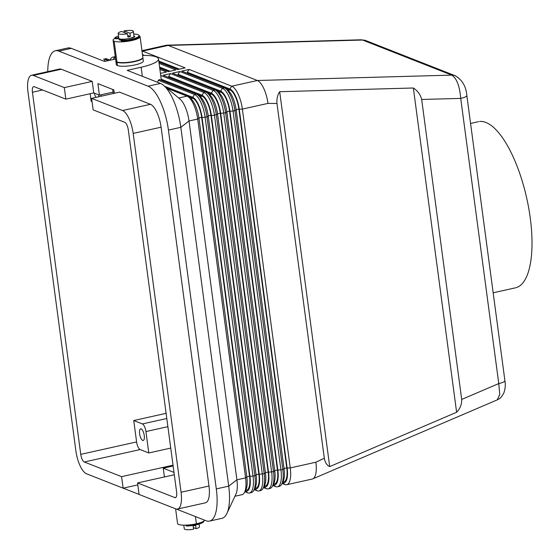 <?xml version="1.0" encoding="UTF-8"?>
<svg xmlns="http://www.w3.org/2000/svg" width="560" height="560" viewBox="0 0 560 560"><rect width="100%" height="100%" fill="white"/><g stroke="black" fill="none" stroke-linecap="round" stroke-linejoin="round"><path stroke-width="0.84" d="M324.317 458.255L276.983 103.474C276.612 98.91 277.515 94.983 279.685 91.7L329.707 466.592C326.935 465.409 325.143 462.63 324.317 458.255L315.861 462.224L290.255 467.929L242.375 109.095A20.426 7.322 -102.6 0 0 231.756 86.205L189.147 69.447L181.706 71.106L224.308 87.864A20.426 7.322 77.4 0 1 225.708 88.683A20.426 7.322 77.4 0 1 234.934 110.754L282.814 469.588A20.426 7.322 77.4 0 1 281.372 484.743A20.426 7.322 77.4 0 1 279.265 486.381L277.403 486.794A20.426 7.322 -102.6 0 0 280.952 470.001L233.072 111.167A20.426 7.322 -102.6 0 0 222.446 88.277L179.844 71.519L172.396 73.178L215.005 89.936A20.426 7.322 77.4 0 1 216.398 90.755A20.426 7.322 77.4 0 1 225.624 112.826L273.504 471.66A20.426 7.322 77.4 0 1 272.062 486.815A20.426 7.322 77.4 0 1 269.955 488.453L268.093 488.866A20.426 7.322 -102.6 0 0 271.642 472.073L223.762 113.239A20.426 7.322 -102.6 0 0 213.143 90.349L170.534 73.591L163.093 75.25L205.695 92.008A20.426 7.322 77.4 0 1 207.095 92.827A20.426 7.322 77.4 0 1 216.321 114.898L264.201 473.732A20.426 7.322 77.4 0 1 262.759 488.887A20.426 7.322 77.4 0 1 260.491 490.56M283.955 481.845A17.024 6.097 -102.6 0 0 286.755 467.887L238.875 109.06A17.024 6.097 -102.6 0 0 230.02 89.978L187.418 73.227L187.285 72.24L229.887 88.991A18.046 6.468 77.4 0 1 239.274 109.214L242.375 109.095L267.988 103.39L276.983 103.474M516.187 287.637A85.106 30.499 -102.6 0 0 530.236 217.847A85.106 30.499 -102.6 0 0 479.521 121.499M105.539 58.786A20.426 7.322 77.4 0 1 107.184 58.996L110.201 60.186M279.685 91.7L413.35 87.997C417.69 90.79 420.469 94.619 421.673 99.47L460.719 98.392A10.213 2.24 -7.6 0 0 466.844 95.466A10.213 2.24 -7.6 0 0 466.823 95.361M158.935 62.153L177.709 69.538L185.157 67.879L142.548 51.121L168.154 45.423L362.565 40.04L451.766 75.117C456.687 78.246 459.669 86.002 460.719 98.392L498.771 383.572L499.772 394.485L497.231 399.882L312.753 478.87M166.803 418.495L142.394 423.934A6.811 2.443 77.4 0 1 145.936 431.564L167.895 426.671M160.818 76.279L161.231 75.663L160.755 75.775M167.09 88.291L187.082 96.152A20.426 7.322 77.4 0 1 188.482 96.978A20.426 7.322 77.4 0 1 197.708 119.042L245.588 477.876A20.426 7.322 77.4 0 1 244.146 493.031A20.426 7.322 77.4 0 1 242.039 494.669L234.934 496.251M413.35 87.997L456.617 412.265L329.707 466.592M166.516 45.206A20.419 7.322 -102.6 0 1 168.154 45.423L257.362 80.5L451.766 75.117A10.213 9.268 -68.5 0 1 455.154 75.712C462.182 79.814 466.074 86.394 466.837 95.466L504.896 380.653A10.213 2.24 -7.6 0 1 498.771 383.572L461.699 399.448C461.804 404.411 460.11 408.681 456.617 412.265M421.673 99.47L461.699 399.448M112.7 89.446L113.162 92.904L114.205 93.317M113.057 92.106L99.421 95.144L97.888 83.622L113.862 89.908L114.317 93.289M164.682 86.275L192.661 97.279A18.046 6.468 77.4 0 1 202.048 117.502L249.928 476.336A18.046 6.468 77.4 0 1 246.218 491.225M246.729 490.133A17.024 6.097 -102.6 0 0 249.529 476.182L201.649 117.348A17.024 6.097 -102.6 0 0 192.794 98.266L166.796 88.046M245.553 490.413A18.046 6.468 -102.6 0 0 246.827 477.029L198.947 118.195A18.046 6.468 -102.6 0 0 190.799 98.7M47.782 71.638A39.151 14.028 77.4 0 1 55.027 50.862A39.151 14.028 77.4 0 1 58.856 51.121L148.064 86.198A39.151 14.028 77.4 0 1 168.427 130.074L216.3 488.908A39.151 14.028 77.4 0 1 209.874 521.003A39.151 14.028 77.4 0 1 206.045 520.744L176.232 509.019M139.09 494.417L123.186 488.159M150.479 104.307L119.525 92.127L91.602 98.35L93.142 109.872L124.761 122.304A6.811 2.443 77.4 0 1 128.303 129.934L176.617 492.058A6.811 2.443 77.4 0 1 175.427 497.658A6.811 2.443 77.4 0 1 174.839 497.595L137.557 482.937L139.09 494.459L175.707 508.858A20.426 7.322 77.4 0 0 177.352 509.075A20.426 7.322 77.4 0 0 181.062 492.247L133.182 133.413L161.098 127.197A20.426 7.322 -102.6 0 0 150.479 104.307L122.556 110.523A20.426 7.322 77.4 0 1 133.182 133.413M205.268 502.852A20.426 7.322 -102.6 0 0 208.978 486.031L161.098 127.197M99.421 95.144L93.765 92.918L92.225 81.396L61.271 69.223A20.426 7.322 -102.6 0 0 59.626 69.006M142.583 55.426A28.938 6.349 172.4 0 1 158.48 58.807A28.938 6.349 172.4 0 1 141.141 67.235L127.183 70.343L160.468 83.433A39.151 14.028 77.4 0 1 163.919 85.652A39.151 14.028 77.4 0 1 180.831 127.316L228.711 486.143A39.151 14.028 77.4 0 1 226.338 514.556A39.151 14.028 77.4 0 1 221.907 518.336L209.503 521.101M55.398 50.764L67.809 47.999A39.151 14.028 77.4 0 1 71.267 48.356L104.552 61.446L115.584 58.989M204.54 520.156A13.615 2.989 172.4 0 1 196.385 523.789A13.615 2.989 172.4 0 1 177.562 523.474M202.09 522.032A12.768 2.8 172.4 0 1 187.495 525.189A2.128 0.469 172.4 0 1 186.242 525.119M203.847 521.038L203.868 521.157A12.768 2.8 172.4 0 1 187.607 526.015A2.128 0.469 172.4 0 1 186.095 525.77L185.983 524.944M183.792 525.154L184.282 528.801A7.658 1.68 172.4 0 0 193.578 529.221L193.137 525.931A7.658 1.68 -7.6 0 0 194.425 525.672A7.658 1.68 -7.6 0 0 195.622 525.378L196.063 528.668L193.361 527.604M199.101 524.055L199.465 526.771A7.658 1.68 172.4 0 1 196.063 528.668M163.59 85.365L180.026 99.092A20.426 7.322 77.4 0 1 189.021 120.981L236.901 479.808A20.426 7.322 77.4 0 1 235.662 494.634M244.874 491.729L247.674 492.828A20.426 7.322 -102.6 0 0 249.48 493.017A20.426 7.322 -102.6 0 0 253.029 476.217L205.149 117.39A20.426 7.322 -102.6 0 0 194.53 94.493L158.319 80.255L157.605 82.306M239.274 109.214L287.154 468.048A18.046 6.468 77.4 0 1 283.444 482.937M282.1 483.434L284.9 484.54A20.426 7.322 -102.6 0 0 286.545 484.757A20.426 7.322 -102.6 0 0 290.255 467.929L287.154 468.048M267.988 103.39A20.419 7.322 -102.6 0 0 257.362 80.5L231.756 86.205L229.887 88.991M272.79 485.506L275.597 486.612A20.426 7.322 -102.6 0 0 277.403 486.794M254.177 489.657L256.984 490.756A20.426 7.322 -102.6 0 0 258.629 490.973A20.426 7.322 -102.6 0 0 262.339 474.145L214.459 115.318A20.426 7.322 -102.6 0 0 203.833 92.421L161.231 75.663M159.74 68.201L168.399 71.61L175.847 69.951L159.096 63.364M160.433 73.381L166.544 72.023L159.901 69.412M115.402 57.645L114.632 57.344A20.426 7.322 -102.6 0 0 112.826 57.155A20.426 7.322 -102.6 0 0 110.11 59.948M161.21 79.177L201.971 95.207A18.046 6.468 77.4 0 1 211.358 115.43L259.231 474.264A18.046 6.468 77.4 0 1 255.528 489.153M256.039 488.061A17.024 6.097 -102.6 0 0 258.832 474.103L210.952 115.276A17.024 6.097 -102.6 0 0 202.104 96.194L161.21 80.115M254.863 488.341A18.046 6.468 -102.6 0 0 256.13 474.957L208.25 116.123L207.011 116.97A20.426 7.322 77.4 0 0 197.785 94.906A20.426 7.322 77.4 0 0 196.392 94.08L159.383 79.527A28.938 6.349 172.4 0 1 158.319 80.255M161.175 80.234A28.938 6.349 -7.6 0 0 161.252 79.527L158.508 58.961M274.652 483.917A17.024 6.097 -102.6 0 0 277.445 469.959L229.565 111.132A17.024 6.097 -102.6 0 0 220.717 92.05L178.108 75.299L177.975 74.312L179.844 71.519M177.975 74.312L220.584 91.063A18.046 6.468 77.4 0 1 229.971 111.286L277.844 470.12A18.046 6.468 77.4 0 1 274.141 485.009M282.779 482.125A18.046 6.468 -102.6 0 0 284.053 468.734L236.173 109.907A18.046 6.468 -102.6 0 0 228.025 90.412L230.02 89.978M187.285 72.24L189.147 69.447M263.487 487.578L266.287 488.684A20.426 7.322 -102.6 0 0 268.093 488.866M265.342 485.989A17.024 6.097 -102.6 0 0 268.142 472.031L220.262 113.204A17.024 6.097 -102.6 0 0 211.407 94.122L168.805 77.371L168.672 76.384L170.534 73.591M168.672 76.384L211.274 93.135A18.046 6.468 77.4 0 1 220.661 113.358L268.541 472.192A18.046 6.468 77.4 0 1 264.831 487.081M274.491 483.959L273.504 484.176A18.046 6.468 -102.6 0 0 274.743 470.806L226.863 111.979A18.046 6.468 -102.6 0 0 218.715 92.484M264.166 486.269A18.046 6.468 -102.6 0 0 265.44 472.885L217.56 114.051A18.046 6.468 -102.6 0 0 209.412 94.556M137.816 484.904L123.116 488.173L121.576 476.651L173.033 465.192M93.765 92.918L65.849 99.134L64.309 87.612L33.355 75.439A20.426 7.322 77.4 0 0 31.71 75.229A20.426 7.322 77.4 0 0 28 92.05L75.88 450.884A20.426 7.322 77.4 0 0 86.499 473.774L123.116 488.173M122.556 110.523L91.602 98.35M174.314 474.754L137.557 482.937M90.139 93.73L91.133 101.199L92.029 101.556M101.192 96.215L101.003 94.794M121.576 476.651L84.301 461.993A6.811 2.443 77.4 0 1 80.759 454.363L32.438 92.239A6.811 2.443 77.4 0 1 33.635 86.639A6.811 2.443 77.4 0 1 34.223 86.702L65.849 99.134M64.309 87.612L92.225 81.396M142.394 423.934L133.742 420.532L136.598 441.924A6.811 2.443 -102.6 0 0 140.14 449.561L148.792 452.963L145.936 431.564M133.742 420.532L166.117 413.322M98.707 94.864A5.957 2.135 77.4 0 1 98.504 96.81M96.131 97.342A5.957 2.135 77.4 0 1 94.255 93.107M142.702 440.433A5.957 2.135 77.4 0 1 139.706 434.413A5.957 2.135 77.4 0 1 140.658 428.848A5.957 2.135 77.4 0 1 141.169 428.911A5.957 2.135 77.4 0 1 144.158 434.896A5.957 2.135 77.4 0 1 143.227 440.482A5.957 2.135 77.4 0 1 142.702 440.433M170.751 448.07L148.792 452.963M312.158 479.052A20.419 7.322 -102.6 0 0 315.861 462.224M142.478 54.614L144.515 55.419M158.788 61.033L179.438 69.153M158.914 62.02L177.919 69.489M160.398 73.129L160.825 73.297M159.726 68.068L168.609 71.561M159.593 67.081L170.128 71.225M208.25 116.123A18.046 6.468 -102.6 0 0 200.102 96.628M202.048 117.502L207.011 116.97L254.891 475.804A20.426 7.322 77.4 0 1 253.449 490.959A20.426 7.322 77.4 0 1 251.342 492.597L249.48 493.017M173.145 465.99L163.24 468.195L164.339 476.427L165.221 476.777M163.24 468.195L173.999 472.43M108.339 60.599L105.322 59.416A20.426 7.322 -102.6 0 0 103.677 59.199M142.884 57.694L143.325 60.984A13.615 2.989 172.4 0 1 132.748 65.359A13.615 2.989 172.4 0 1 117.418 65.548A13.615 2.989 172.4 0 1 116.326 64.582L115.892 61.292M142.891 57.806A13.615 2.989 172.4 0 1 132.048 62.111A13.615 2.989 172.4 0 1 116.977 62.258A13.615 2.989 172.4 0 1 115.906 61.383M140.077 36.624L142.842 57.365A13.615 2.989 172.4 0 1 132.265 61.733A13.615 2.989 172.4 0 1 116.935 61.929A13.615 2.989 172.4 0 1 115.843 60.963L113.078 40.222M133.721 34.034A12.768 2.8 172.4 0 1 139.083 35.714A13.615 2.989 172.4 0 1 140.077 36.736A13.615 2.989 172.4 0 1 129.234 41.041A13.615 2.989 172.4 0 1 114.17 41.188A13.615 2.989 172.4 0 1 113.099 40.313A13.615 2.989 172.4 0 1 115.003 38.339M121.324 40.313A7.658 1.68 172.4 0 1 119.595 39.977A7.658 1.68 172.4 0 1 118.986 39.431A7.658 1.68 172.4 0 1 118.986 39.354M121.31 40.152A7.658 1.68 172.4 0 1 119.574 39.816A7.658 1.68 172.4 0 1 118.972 39.326A7.658 1.68 172.4 0 1 119.238 38.731M122.143 39.697A5.957 1.309 172.4 0 1 121.128 39.466A5.957 1.309 172.4 0 1 120.666 39.109M132.461 37.534A5.957 1.309 172.4 0 1 132.237 37.898M139.076 35.581L139.188 36.407A12.768 2.8 172.4 0 1 122.927 41.265A2.128 0.469 172.4 0 1 121.415 41.02L121.31 40.194M118.72 37.457A2.128 0.469 172.4 0 1 116.354 37.926A2.128 0.469 172.4 0 1 114.912 37.66A2.128 0.469 172.4 0 1 115.143 37.422A12.768 2.8 172.4 0 1 118.531 36.064M139.083 35.714A12.768 2.8 172.4 0 1 122.815 40.439A2.128 0.469 172.4 0 1 121.31 40.201A2.128 0.469 172.4 0 1 124.019 39.382A8.512 1.869 -7.6 0 0 125.244 39.284A3.234 0.707 172.4 0 1 125.496 39.074A7.658 1.68 172.4 0 1 119.441 38.829A7.658 1.68 172.4 0 1 118.832 38.283A2.128 0.469 172.4 0 1 116.501 38.752A2.128 0.469 172.4 0 1 115.024 38.5L114.912 37.681M134.785 36.421L134.785 36.421A1.701 0.371 -7.6 0 0 134.022 36.211A7.658 1.68 172.4 0 1 134.015 36.267A7.658 1.68 172.4 0 1 130.508 38.185A7.658 1.68 172.4 0 1 125.496 39.074M130.508 38.185A1.701 0.371 -7.6 0 0 132.314 37.877A8.512 1.869 -7.6 0 0 134.771 36.491M118.783 33.887A7.658 1.68 172.4 0 1 118.188 33.411A7.658 1.68 172.4 0 1 121.576 31.451L127.47 33.768A7.658 1.68 172.4 0 1 118.783 33.887M124.271 32.515L124.054 30.898A7.658 1.68 172.4 0 1 132.741 30.779A7.658 1.68 172.4 0 1 133.357 31.402A7.658 1.68 172.4 0 1 129.955 33.215L130.389 36.512A7.658 1.68 172.4 0 1 127.911 37.065L127.47 33.768M130.389 36.512L127.694 35.448M124.054 30.898L129.955 33.215M134.169 37.037A1.701 0.371 -7.6 0 0 133.798 37.044A3.234 0.707 172.4 0 1 133.406 37.051M166.887 45.178L361.263 39.795L365.918 40.628A10.213 9.268 111.5 0 0 362.565 40.04M190.813 98.714L192.794 98.266M198.912 117.957L201.649 117.348M246.792 476.791L249.529 476.182M58.856 51.121L71.267 48.356M196.385 523.789L195.419 516.572M187.495 525.189L187.607 526.015M194.425 525.672L194.362 525.182M168.427 130.074L180.831 127.316L189.021 120.981L197.708 119.042L198.947 118.195M148.064 86.198L160.468 83.433M216.3 488.908L228.711 486.143L236.901 479.808L245.588 477.876L246.827 477.029M192.661 97.279L194.53 94.493L196.392 94.08M282.464 482.748L284.9 484.54M284.053 468.734L282.814 469.588L277.844 470.12M273.161 484.82L275.597 486.612M205.695 92.008L203.833 92.421L201.971 95.207M215.005 89.936L213.143 90.349L211.274 93.135M224.308 87.864L222.446 88.277L220.584 91.063M211.358 115.43L214.459 115.318L217.56 114.051M265.44 472.885L264.201 473.732L259.231 474.264M254.548 488.964L256.984 490.756M141.141 67.235L142.352 76.307M229.971 111.286L234.934 110.754L236.173 109.907M236.138 109.669L238.875 109.06M284.018 468.496L286.755 467.887M274.743 470.806L273.504 471.66L268.541 472.192M263.851 486.892L266.287 488.684M220.661 113.358L225.624 112.826L226.863 111.979M218.729 92.491L220.717 92.05M226.835 111.741L229.565 111.132M274.715 470.568L277.445 469.959M209.426 94.563L211.407 94.122M217.525 113.813L220.262 113.204M265.405 472.64L268.142 472.031M208.978 486.031L181.062 492.247M175.959 497.35L174.839 497.595M187.082 96.152L179.193 97.909M33.355 75.439L61.271 69.223M136.598 441.924L80.759 454.363M140.14 449.561L84.301 461.993M42.567 89.985L32.438 92.239M113.169 59.521L114.632 57.344M256.13 474.957L254.891 475.804L249.928 476.336M200.116 96.635L202.104 96.194M208.222 115.885L210.952 115.276M256.102 474.712L258.832 474.103M245.238 491.043L247.674 492.828M104.09 61.264L105.322 59.416L107.184 58.996M116.977 62.258L117.418 65.548M114.17 41.188L116.935 61.929M122.927 41.265L122.815 40.439M493.178 292.789L515.452 287.826M365.925 40.621L455.126 75.705M504.889 380.653C505.673 384.993 505.274 389.207 503.692 393.302C500.458 399.014 499.233 398.643 497.245 399.868M245.588 490.392L246.568 490.175M227.913 90.328L225.589 88.592M282.814 482.104L283.794 481.887M218.61 92.4L216.279 90.664M264.425 485.828L263.053 488.39M209.307 94.472L206.976 92.736M264.201 486.248L265.181 486.031M273.728 483.756L272.356 486.318M283.038 481.684L281.666 484.246M205.429 502.824L177.513 509.04M59.465 69.041L31.549 75.257M114.688 56.742L112.826 57.155M141.946 50.673L166.355 45.234M286.706 484.722L312.319 479.024M109.991 60.102L110.425 59.297M260.652 490.525L258.79 490.945M199.997 96.544L197.666 94.808M255.122 487.9L253.743 490.462M254.891 488.32L255.878 488.103M105.378 58.814L103.516 59.227M190.694 98.616L188.363 96.88M245.812 489.972L244.44 492.534M226.898 513.478L235.949 494.067M118.832 38.283L118.174 33.348M133.357 31.318L134.015 36.26M177.562 523.495L175.602 508.816M478.45 121.688L470.582 123.438"/></g></svg>
